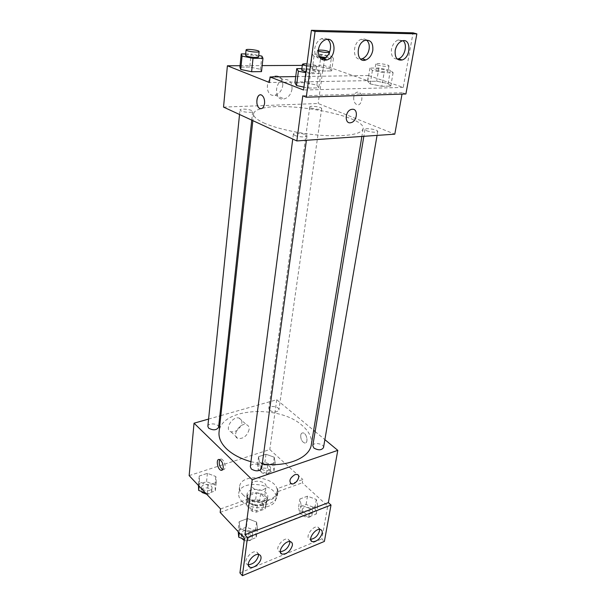 <?xml version="1.0" encoding="UTF-8"?>
<svg xmlns="http://www.w3.org/2000/svg" width="606" height="606" viewBox="0 0 606 606"><rect width="100%" height="100%" fill="white"/><g stroke="black" fill="none" stroke-linecap="round" stroke-linejoin="round"><path stroke-width="0.45" stroke-dasharray="3.03 2.27" d="M252.74 487.747C256.217 491.511 265.784 490.724 266.026 486.686C267.178 480.982 251.922 478.892 251.467 484.686L252.74 487.747M250.058 507.942C253.482 511.775 262.936 510.926 263.201 506.798C264.36 500.965 249.293 498.905 248.816 504.828L250.058 507.942M246.99 502.639L255.656 499.518L259.732 500.314L265.792 506.321L265.095 508.911L256.383 512.146L252.225 511.328L246.21 505.215L247.862 495.996L256.55 492.905L255.656 499.518M265.095 508.911L266.042 502.253L257.3 505.449L256.383 512.146M252.225 511.328L253.126 504.631L247.074 498.549L246.21 505.215M253.126 504.631L257.3 505.449M266.042 502.253L266.708 500.541L265.792 506.321M256.55 492.905L260.641 493.701L266.738 499.677M247.862 495.996L247.074 498.549M262.883 505.033C256.179 507.79 245.498 502.988 246.597 497.799C247.263 489.375 268.882 492.337 267.223 500.624C266.875 502.579 265.428 504.048 262.883 505.033M263.36 501.67C265.905 500.692 267.352 499.223 267.7 497.276C269.352 489.019 247.687 486.057 247.028 494.443L248.808 498.829C252.937 502.253 257.785 503.2 263.36 501.67M260.641 493.701L259.732 500.314M241.87 501.313C250.642 511.184 275.298 509.093 275.935 498.624C278.927 483.702 239.931 478.361 238.734 493.526C238.423 496.223 239.468 498.814 241.87 501.313M242.733 494.519C251.558 504.328 276.313 502.291 276.927 491.898C279.904 477.081 240.756 471.718 239.575 486.777C239.272 489.451 240.324 492.034 242.733 494.519M220.561 508.942L248.202 499.049C260.027 504.775 277.23 500.571 277.919 492.064L277.639 488.519L302.849 479.497L302.311 482.808L327.755 506.002L321.816 538.946L324.384 541.416M189.148 475.612L269.799 449.546L302.849 479.497M199.503 481.937L199.26 476.005L207.411 473.347L215.85 476.528L216.251 482.444L208.055 485.194L199.503 481.937L199.26 476.005L207.411 473.347L215.85 476.528L216.251 482.444L208.055 485.194L199.503 481.937L199.079 486.148M259.376 462.136L258.58 456.666L265.989 454.25L274.238 457.219L275.177 462.673L267.723 465.173L259.376 462.136L258.58 456.666L265.989 454.25L274.238 457.219L275.177 462.673L267.723 465.173L259.376 462.136L258.277 470.294L257.497 464.779L264.875 462.325L273.079 465.302L274.003 470.817L266.579 473.354L258.277 470.294M218.577 427.351C219.251 423.541 208.01 422.458 207.85 426.321M261.656 468.196C262.519 463.893 250.634 462.317 250.308 466.696M220.842 415.595L276.76 399.74L313.666 430.351M315.128 431.563L324.877 439.645M208.585 419.072L219.811 415.883M323.506 447.629C324.43 443.789 313.204 441.782 312.794 445.705M269.723 410.391C273.973 412.61 277.04 412.451 278.927 409.914C279.661 406.482 269.041 404.99 268.791 408.497L269.723 410.391M311.317 444.66C312.219 437.805 309.105 431.351 301.977 425.298C278.752 404.255 220.645 408.065 219.061 432.025M250.96 461.696L262.231 463.969M241.832 423.033C242.059 420.481 241.165 418.837 239.15 418.11C232.439 415.64 223.94 429.912 230.969 431.828C236.325 432.154 239.946 429.222 241.832 423.033M276.76 399.74L269.799 449.546M300.712 435.282C300.637 439.244 301.94 441.812 304.629 442.986C308.651 443.865 307.06 433.313 303.098 432.896C301.833 432.775 301.038 433.57 300.712 435.282C301.038 433.57 301.833 432.775 303.098 432.896C307.06 433.313 308.651 443.865 304.629 442.994C301.94 441.812 300.629 439.244 300.712 435.282M249.104 429.609C247.18 435.85 243.536 438.82 238.166 438.532C231.121 436.653 239.718 422.238 246.437 424.677C248.452 425.397 249.339 427.041 249.104 429.609M298.046 474.998L297.061 474.437L294.963 474.612C290.532 477.225 289.039 480.149 290.494 483.383M222.705 469.605L223 469.695C224.159 469.877 224.864 469.074 225.121 467.294C225.091 463.105 223.811 460.318 221.288 458.931L219.683 459.621M248.202 499.049L247.756 502.472C259.557 508.207 276.722 503.972 277.419 495.435L277.139 491.875L302.311 482.808M220.167 512.411L247.756 502.472M239.931 572.935L321.816 538.946M277.639 488.519L277.139 491.875M299.902 498.996L307.469 496.178L316.317 499.458L317.733 505.646L310.136 508.57L301.159 505.207L299.902 498.996L307.469 496.178L316.317 499.458L317.733 505.646L310.136 508.57L301.159 505.207L299.902 498.996L298.546 507.351L306.075 504.487L314.878 507.783L316.271 514.024L308.704 516.994L299.781 513.615L298.546 507.351M239.173 521.675L247.536 518.554L256.626 522.084L257.482 528.841L249.074 532.076L239.855 528.447L239.173 521.675L247.536 518.554L256.626 522.084L257.482 528.841L249.074 532.076L239.855 528.447L239.173 521.675L238.075 530.341L246.4 527.175L255.437 530.72L256.277 537.53L247.899 540.81L244.354 539.393M244.491 538.363L327.755 506.002M258.52 554.49L256.815 552.021C251.498 549.415 241.749 562.398 247.468 564.481L248.301 564.716M319.627 529.402L317.945 527.091C312.916 525.023 304.356 537.628 309.742 539.166L310.673 539.34M289.857 541.62L288.153 539.226C282.979 536.916 273.867 549.71 279.427 551.505L280.305 551.702M263.686 122.866C276.775 128.911 302.402 134.305 324.611 135.555C348.192 136.456 361.024 134.214 363.115 128.828C366.607 116.102 286.176 100.732 260.868 108.739C256.346 109.997 253.914 111.686 253.588 113.822C253.323 116.579 256.694 119.594 263.686 122.866M241.067 110.921L239.991 109.951C239.87 108.572 248.452 108.982 251.558 110.489L252.672 111.474C252.823 112.852 244.15 112.443 241.067 110.921M366.554 130.775C372.039 132.411 375.765 132.638 377.735 131.464C378.364 129.631 364.994 127.571 364.964 129.487L366.554 130.775M294.766 135.388C298.25 137.1 307.09 137.509 307 135.971C307.613 133.873 293.38 131.949 293.395 134.131L294.766 135.388M311.029 108.004C316.173 109.489 319.726 109.701 321.672 108.641C322.187 107.035 309.727 105.315 309.757 106.997L311.029 108.004M223.538 107.103L318.173 103.497L394.794 134.168M405.899 93.983L402.27 92.718L402.02 94.112M402.27 92.718L302.78 95.809M329.823 68.72L319.453 66.63L310.719 66.683L312.31 68.864L322.854 71L331.633 70.917L329.823 68.72L331.633 70.917L322.854 71L312.31 68.864L310.719 66.683L319.453 66.63L329.823 68.72L331.603 56.313L333.444 58.373L324.346 58.312M249.74 67.069L239.923 67.13L249.74 67.069L260.444 69.289L249.74 67.069L251.111 53.949L258.717 55.487M261.504 71.622L260.444 69.289L261.504 71.622M302.296 65.395L323.513 65.289L367.592 80.643L269.428 82.522M240.059 65.713L262.163 65.599M282.775 85.401C282.896 78.644 280.192 75.5 274.662 75.962C264.587 78.038 265.178 97.861 275.094 95.127C279.275 93.824 281.835 90.582 282.775 85.401M323.513 65.289L318.173 103.497M353.783 96.915C353.427 100.338 354.26 102.815 356.283 104.346C361.108 107.679 364.411 95.324 359.403 92.491C356.654 91.362 354.783 92.832 353.783 96.915C354.775 92.832 356.646 91.362 359.396 92.491C364.403 95.324 361.1 107.679 356.283 104.346C354.252 102.815 353.419 100.338 353.783 96.915M367.592 80.643L368.425 75.523L403.225 87.415L413.065 32.838M260.989 108.732C262.883 108.459 264.072 106.701 264.564 103.474C264.814 99.77 263.966 97.074 262.019 95.377L260.156 94.877M292.016 89.052C291.047 94.294 288.456 97.574 284.244 98.907C274.268 101.694 273.776 81.666 283.919 79.537C289.479 79.053 292.175 82.227 292.016 89.052M352.351 109.262L351.389 109.413M368.425 75.523L295.728 76.583M308.59 88.105L318.794 87.855L316.893 85.113L305.068 82.643L294.933 82.84L305.068 82.643L316.893 85.113L318.794 87.855L308.59 88.105L303.924 87.12L308.59 88.105L310.522 73.682L305.818 72.72M381.803 86.302L390.772 86.082L388.09 83.53L376.682 81.219L367.751 81.393L370.183 83.931L381.803 86.302L370.183 83.931L367.751 81.393L376.682 81.219L388.09 83.53L390.772 86.082L381.803 86.302L384.098 72.781L372.395 70.447L369.91 68.069L378.886 68.001L390.378 70.266L393.112 72.667L384.098 72.781M403.225 87.415L303.538 90.021M366.532 40.064C364.971 38.867 363.191 38.617 361.191 39.329C352.533 42.079 352.109 60.252 360.6 59.1M403.043 40.731L398.18 39.928C394.733 41.45 392.499 44.586 391.468 49.344C390.908 55.684 392.855 58.933 397.309 59.077M327.452 39.36C325.695 38.095 323.733 37.875 321.551 38.693C317.87 40.435 315.597 43.753 314.734 48.631C314.378 55.032 316.559 58.524 321.286 59.1M245.68 53.926L251.111 53.949M258.565 56.919C259.027 55.532 245.407 53.843 245.536 55.297M261.883 56.123L260.444 69.289M319.756 57.403L314.006 56.267L312.385 54.222L321.157 54.26L331.603 56.313M325.566 57.555L328.982 57.138C329.452 55.919 316.673 54.154 316.764 55.449L319.309 56.631M333.444 58.373L331.633 70.917M324.627 58.365L322.854 71M314.006 56.267L312.31 68.864M312.385 54.222L310.719 66.683M321.157 54.26L319.453 66.63M318.332 50.048L317.446 50.404L318.248 51.01M301.879 68.607L306.931 68.561L318.839 70.985L320.786 73.553L310.522 73.682M305.924 71.902C311.386 72.856 314.65 72.902 315.718 72.053C316.271 70.493 301.591 68.501 301.682 70.144M318.839 70.985L316.893 85.113M320.786 73.553L318.794 87.855M306.931 68.561L305.068 82.643M306.689 66.107C312.166 67.054 315.438 67.122 316.506 66.296C315.681 65.213 312.507 64.403 306.984 63.865M376.568 70.41C382.257 71.849 386.083 72.159 388.045 71.349C388.597 70.001 374.826 67.94 374.879 69.379L376.568 70.41M390.378 70.266L388.09 83.53M393.112 72.667L390.772 86.082M372.395 70.447L370.183 83.931M369.91 68.069L367.751 81.393M378.886 68.001L376.682 81.219M377.47 64.986C383.181 66.41 387.014 66.728 388.976 65.956C389.514 64.645 375.705 62.585 375.765 63.986L377.47 64.986M198.465 485.489L198.427 484.414L206.54 481.717L214.933 484.906L215.327 490.883L207.161 493.67L205.616 493.072M202.427 489.125C206.752 491.678 209.949 491.352 212.017 488.133C212.714 484.027 201.866 483.035 201.669 487.186L202.427 489.125M215.85 476.528L214.933 484.906M216.251 482.444L215.327 490.883M208.055 485.194L207.161 493.67M199.26 476.005L198.427 484.414M207.411 473.347L206.54 481.717M206.714 494.246C209.578 494.155 211.229 493.231 211.653 491.474C212.35 487.36 201.525 486.368 201.328 490.534L201.442 491.474M261.701 469.142C265.776 471.468 268.746 471.248 270.617 468.491C271.382 464.787 261.118 463.34 260.822 467.12L261.701 469.142M274.238 457.219L273.079 465.302M275.177 462.673L274.003 470.817M267.723 465.173L266.579 473.354M258.58 456.666L257.497 464.779M265.989 454.25L264.875 462.325M261.262 472.377C265.322 474.71 268.291 474.49 270.155 471.726C270.927 467.999 260.678 466.559 260.383 470.347L261.262 472.377M238.203 531.651L238.075 530.341M242.605 535.666C247.112 538.492 250.437 538.158 252.588 534.666C253.482 530.038 242.067 528.53 241.696 533.227L242.605 535.666M256.626 522.084L255.437 530.72M257.482 528.841L256.277 537.53M249.074 532.076L247.899 540.81M239.855 528.447L239.294 532.818M247.536 518.554L246.4 527.175M244.21 540.491C248.362 541.658 250.998 540.863 252.111 538.113C253.013 533.469 241.62 531.962 241.249 536.674L241.559 538.287M303.28 512.259C307.507 514.805 310.59 514.608 312.522 511.653C313.491 507.51 302.697 505.525 302.227 509.752L303.28 512.259M316.317 499.458L314.878 507.783M317.733 505.646L316.271 514.024M310.136 508.57L308.704 516.994M301.159 505.207L299.781 513.615M307.469 496.178L306.075 504.487M302.727 515.592C306.947 518.145 310.022 517.941 311.954 514.979C312.923 510.82 302.152 508.835 301.682 513.077L302.727 515.592M263.201 506.798L266.026 486.686M248.816 504.828L251.467 484.686M247.028 494.443L246.597 497.799M267.7 497.276L267.223 500.624M266.708 500.541L265.761 507.192M247.104 497.859L246.241 504.518M239.575 486.777L238.734 493.526M276.927 491.898L275.935 498.624M230.969 431.828L238.166 438.532M239.15 418.11L246.437 424.677M222.516 469.855L223 469.695M219.402 459.53L221.288 458.931M277.919 492.064L277.419 495.435M279.427 551.505L280.502 552.611M288.153 539.226L290.713 541.794M309.742 539.166L310.886 540.287M317.945 527.091L320.536 529.553M247.468 564.481L248.483 565.595M256.815 552.021L259.323 554.702M253.588 113.822L252.853 120.632M363.115 128.828L361.865 136.448M251.74 120.124L252.672 111.474M239.529 114.481L239.991 109.951M364.964 129.487L363.835 136.312M377.735 131.464L377.061 135.396M293.395 134.131L292.751 139.062M307 135.971L306.409 140.281M309.757 106.997L268.791 408.497M321.672 108.641L278.927 409.914M275.094 95.127L284.244 98.907M274.662 75.962L283.919 79.537M321.551 38.693L325.21 39.844M398.18 39.928L401.937 41.011M361.191 39.329L364.91 40.443M317.446 50.404L316.764 55.449M329.694 52.093L328.982 57.138M316.506 66.296L315.718 72.053M375.765 63.986L374.879 69.379M388.976 65.956L388.045 71.349M201.669 487.186L201.328 490.534M212.017 488.133L211.653 491.474M260.822 467.12L260.383 470.347M270.617 468.491L270.155 471.726M241.696 533.227L241.249 536.674M252.588 534.666L252.111 538.113M302.227 509.752L301.682 513.077M312.522 511.653L311.954 514.979"/><path stroke-width="0.91" d="M324.877 439.645L337.792 450.356L252.21 479.725L244.953 534.818L247.49 537.507L242.392 575.7L239.931 572.935L244.491 538.363L220.167 512.411L220.561 508.942L189.148 475.612L194.041 423.193L208.585 419.072M223.243 467.908C222.985 469.688 222.281 470.491 221.122 470.309C217.418 469.711 215.607 458.386 219.402 459.53C221.925 460.916 223.205 463.711 223.243 467.908M252.21 479.725L194.041 423.193M239.529 114.481L207.85 426.321L208.653 428.147C213.168 430.586 216.471 430.321 218.577 427.351L251.74 120.124M292.751 139.062L250.308 466.696L251.293 468.991C256.02 471.688 259.474 471.423 261.656 468.196L306.409 140.281M313.666 430.351L315.128 431.563M219.811 415.883L220.842 415.595M363.835 136.312L312.794 445.705L313.923 448.061C318.362 450.493 321.551 450.349 323.506 447.629L377.061 135.396M252.853 120.632L219.061 432.025C218.478 437.714 220.963 443.304 226.515 448.796C232.477 454.439 240.627 458.742 250.96 461.696M262.231 463.969C286.986 467.446 309.764 457.856 311.317 444.66L361.865 136.448M294.963 474.612L297.061 474.445C301.674 475.415 295.667 485.33 291.365 483.861C288.661 481.073 289.865 477.99 294.963 474.612M337.792 450.356L328.369 502.632L244.953 534.818M242.392 575.7L324.384 541.416L331.012 505.033L328.369 502.632M290.494 483.383L291.365 483.861C294.97 485.148 300.803 477.422 298.046 474.998M219.683 459.621C218.561 463.628 219.569 466.961 222.705 469.605M247.49 537.507L331.012 505.033M260.989 558.399C261.216 556.543 260.663 555.308 259.323 554.702C254.012 552.111 244.233 565.14 249.952 567.208C253.308 568.951 260.519 563.163 260.989 558.399M322.142 533.303C322.445 531.333 321.907 530.083 320.536 529.553C315.506 527.5 306.924 540.151 312.31 541.673C316.794 541.741 320.074 538.954 322.142 533.303M292.357 545.521C292.622 543.612 292.077 542.37 290.713 541.794C285.532 539.491 276.397 552.339 281.949 554.111C286.736 554.293 290.206 551.43 292.357 545.521M248.301 564.716C253.293 564.239 256.686 561.239 258.489 555.717L258.52 554.49M310.673 539.34C314.984 538.598 317.945 535.765 319.559 530.841L319.627 529.402M280.305 551.702C284.941 551.089 288.108 548.172 289.804 542.953L289.857 541.62M402.02 94.112L394.794 134.168L296.834 140.94L223.538 107.103L227.394 65.781L240.059 65.713M352.359 109.262C358.487 108.671 357.214 121.382 351.071 122.632C344.42 124.722 344.685 110.989 351.397 109.413L352.359 109.262C358.487 108.671 357.207 121.374 351.071 122.632L351.071 122.632C344.42 124.722 344.685 110.989 351.389 109.413M227.394 65.781L269.428 82.522L270.064 76.954L303.538 90.021L311.408 30.3L315.067 31.429L306.28 97.202L302.78 95.809L296.834 140.94M264.557 103.474C263.724 107.86 262.004 109.451 259.421 108.239C254.581 105.239 257.262 91.673 262.019 95.377C263.958 97.074 264.807 99.77 264.557 103.474M240.733 69.448L251.611 71.72L261.504 71.622L251.611 71.72L240.733 69.448L239.923 67.13L240.733 69.448L242.067 56.07L241.241 53.904L245.68 53.926M262.163 65.599L302.296 65.395M311.408 30.3L413.065 32.838L416.852 33.875L405.899 93.983L306.28 97.202M260.156 94.877C256.179 95.203 255.611 105.944 259.421 108.239L260.989 108.732M416.852 33.875L315.067 31.429M372.819 50.283C373.228 42.746 370.592 39.466 364.91 40.443C355.252 43.64 356.404 63.827 365.865 59.956C369.486 58.396 371.804 55.169 372.819 50.283M395.195 50.465C394.695 57.555 396.998 60.729 402.104 59.979C411.247 57.449 411.209 37.33 401.937 41.011C398.475 42.534 396.233 45.685 395.195 50.465M318.355 49.828C318.203 57.638 321.119 60.994 327.111 59.911C337.444 56.646 335.618 35.3 325.21 39.844C321.521 41.602 319.233 44.927 318.355 49.828M295.728 76.583L270.064 76.954M296.546 85.567L303.924 87.12L296.546 85.567L294.933 82.84L296.546 85.567L298.387 71.19L296.735 68.645L301.879 68.607M360.6 59.1L362.191 58.767C365.812 57.222 368.122 54.01 369.122 49.131C369.652 45.102 368.789 42.079 366.532 40.064M397.309 59.077L398.4 58.835C404.626 57.169 407.944 44.45 403.043 40.731M321.286 59.1L323.49 58.684C330.414 56.555 333.217 43.185 327.452 39.36M258.717 55.487L261.883 56.123L262.966 58.312L253.02 58.305L242.067 56.07M246.081 49.934L245.536 55.297L246.672 56.085C249.861 57.365 258.754 57.987 258.565 56.919L259.141 51.571C259.603 50.23 245.945 48.525 246.081 49.934L247.218 50.707C250.422 51.964 259.33 52.601 259.141 51.571M262.966 58.312L261.504 71.622M253.02 58.305L251.611 71.72M241.241 53.904L239.923 67.13M324.346 58.312L319.756 57.403M319.309 56.631L325.566 57.555M318.248 51.01L318.786 51.207C323.377 52.396 326.96 52.745 329.543 52.267M329.664 51.964C327.051 50.646 323.271 50.003 318.332 50.048M305.818 72.72L298.387 71.19M306.984 63.865C304.174 63.706 302.652 63.88 302.424 64.388L301.682 70.144L305.924 71.902M296.735 68.645L294.933 82.84M302.424 64.388L306.689 66.107M205.616 493.072L198.654 490.398L198.465 485.489M199.079 486.148L198.654 490.398M201.442 491.474L202.086 492.481L206.714 494.246M244.354 539.393L238.734 537.166L238.203 531.651M239.294 532.818L238.734 537.166M241.559 538.287L244.21 540.491M221.122 470.309L222.516 469.855M280.502 552.611L281.949 554.111M310.886 540.287L312.31 541.673M248.483 565.595L249.952 567.208M323.49 58.684L327.111 59.911M398.4 58.835L402.104 59.979M362.191 58.767L365.865 59.956"/></g></svg>
